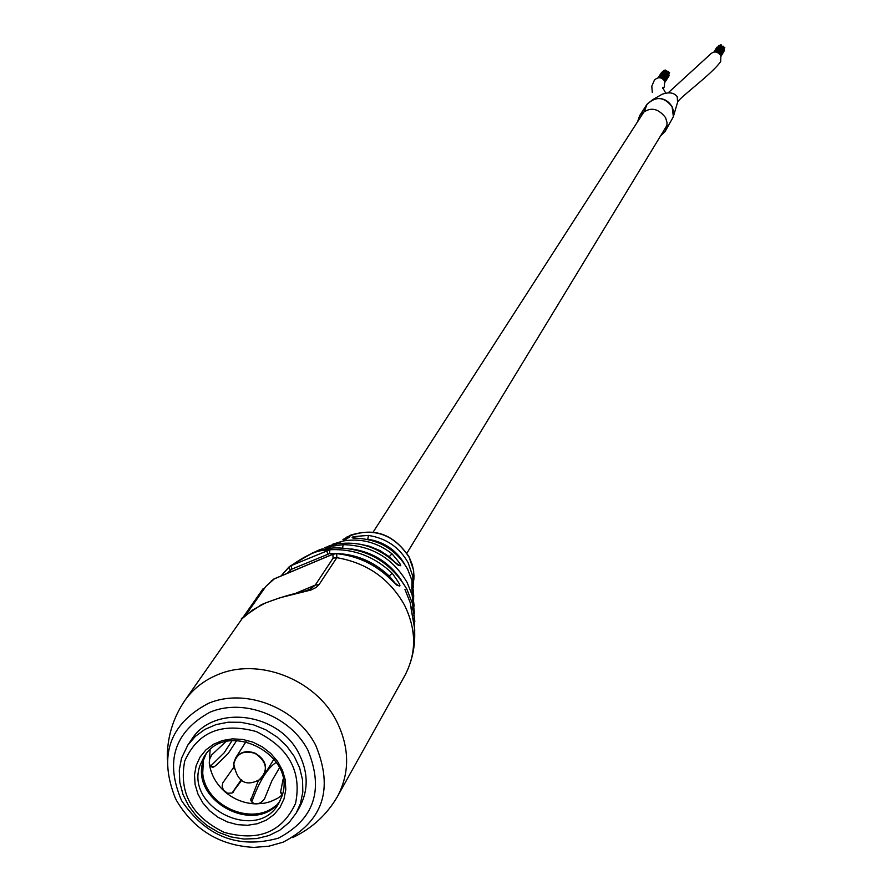 <?xml version="1.0" encoding="UTF-8"?>
<svg xmlns="http://www.w3.org/2000/svg" width="892" height="892" viewBox="0 0 892 892"><rect width="100%" height="100%" fill="white"/><g stroke="black" fill="none" stroke-linecap="round" stroke-linejoin="round"><path stroke-width="1.34" d="M637.524 121.858L639.698 115.559C648.818 106.494 657.449 107.218 665.61 117.722L667.049 122.672L666.692 127.746L665.12 131.481L660.403 136.186M639.698 115.559L646.644 104.821C655.653 95.845 664.194 96.559 672.245 106.94L673.661 111.834L673.304 116.852L665.12 131.481M658.552 96.314L662.031 94.307C669.078 91.809 674.14 92.612 677.229 96.704L677.563 102.324M644.492 111.021L647.057 104.208L652.766 99.636C660.916 96.972 667.361 99.302 672.077 106.627L673.36 116.596L677.753 101.688M668.186 92.824L709.653 54.891C713.578 50.811 717.324 51.056 720.892 55.627L720.691 61.503C712.418 73.88 677.764 98.822 677.552 102.357M652.297 92.456L651.807 86.212L654.36 80.235C657.995 76.645 661.429 76.946 664.64 81.116L664.373 86.747L662.723 88.397M724.215 49.127L720.658 55.204M717.369 52.394L721.238 45.938L722.498 46.373M713.946 52.026L716.856 47.22L717.815 47.031M723.914 49.718L724.326 50.699L721.104 56.129M718.539 52.985L722.598 46.206L723.78 46.284L719.61 53.854M714.849 51.937L718.762 45.459L719.922 45.481M719.732 53.977L723.624 47.454L724.817 47.532L720.636 55.159M715.986 52.015L720.268 44.912L721.45 44.99L717.358 52.394M669.011 74.081L664.629 81.083M660.013 77.749L665.086 69.955L666.224 70.691L661.396 78.117L666.056 70.981L667.294 71.416M658.095 77.782L661.719 72.241L662.6 72.04M668.699 74.75L669.111 75.753L665.031 82.109M662.555 78.73L667.406 71.248L668.565 71.338L663.603 79.622M658.898 77.693L663.603 70.501L664.718 70.524M663.737 79.767L668.431 72.486L669.602 72.586L664.573 80.971M290.446 565.941L312.981 552.627L323.729 549.55L329.895 549.728L329.494 553.62L291.796 569.141L286.789 573.556M296.244 812.991L299.444 807.461C308.587 790.446 308.398 772.461 298.887 753.517C278.639 712.184 213.188 704.078 191.401 739.825L187.811 745.11L181.5 758.267L179.281 770.108L179.805 782.396L183.027 794.582L188.803 806.145L196.876 816.581L206.888 825.423L218.406 832.292L230.916 836.897L243.873 839.026L256.729 838.58L268.893 835.581L279.854 830.151L289.108 822.502L296.244 812.991L300.47 803.536L302.823 792.007L302.555 779.976L299.679 767.945L294.293 756.461L286.633 745.98L277.022 736.982L265.872 729.846L253.662 724.884L240.918 722.297L228.196 722.208L216.031 724.605L204.948 729.377L195.404 736.313L187.811 745.11M336.708 553.653L336.808 557.69L319.013 584.673L315.946 587.56L310.884 590.036L280.121 597.718L265.259 603.025L252.793 609.883L242.055 618.725L244.073 615.893L241.208 619.94M414.189 606.114L411.881 588.43L411.87 586.022L413.698 595.187L413.576 601.453L413.698 595.187M413.632 621.947L413.665 622.114C410.476 607.218 410.32 603.36 413.186 610.574L414.133 615.079L412.517 616.227L410.197 602.568L404.946 589.411M327.587 554.077L326.974 550.554C319.28 549.294 307.361 554.311 291.205 565.617L329.895 549.728C353.589 548.58 374.35 556.43 392.19 573.266C402.716 587.572 402.515 589.868 391.61 580.157C376.179 564.714 357.803 555.872 336.462 553.631L332.705 554.333L273.799 579.098L265.861 586.401L246.727 613.774L248.132 613.183M332.839 544.131L343.487 540.942C361.048 538.099 377.204 542.369 391.967 553.754C403.585 567.212 403.663 569.308 392.179 560.053C375.733 546.35 357.38 540.987 337.131 543.975L324.643 547.632M334.89 547.9L326.65 548.39L331.813 546.272L343.186 544.655L342.595 547.911M360.435 538.512L360.279 538.489C347.122 537.631 349.854 536.616 368.452 535.445L367.716 539.459M305.488 591.006L310.672 588.843L315.233 585.13L333.106 558.147L332.85 554.188L273.944 578.953L271.235 581.049M280.935 576.02L289.989 566.197L291.205 565.617L291.796 569.141M396.873 564.09L389.559 556.909L379.947 550.565L369.321 546.205L360.424 544.298M396.226 584.528L389.514 576.299C372.332 560.076 352.329 552.516 329.494 553.62M391.967 553.754L388.8 557.232M414.1 645.507L414.434 627.455L411.045 608.311M413.565 593.18L412.026 580.636L407.633 569.219C397.107 550.91 381.308 540.675 360.245 538.5L353.042 538.211M414.836 621.389L412.695 604.218L406.875 589.233C390.54 561.659 366.489 547.878 334.712 547.911L326.65 548.39L323.729 549.55C323.774 546.896 312.523 552.438 290.012 566.186L288.952 567.022L290.19 570.155M274.29 578.897L265.861 586.401M333.173 554.133L336.529 553.597C357.859 555.827 376.223 564.647 391.621 580.079L391.61 580.157M392.19 573.266L388.288 576.812M391.499 580.034L397.241 585.509M234.005 768.859L233.682 763.139L235.611 757.955C240.383 751.722 246.917 750.15 255.212 753.238C264.935 758.992 267.812 766.451 263.82 775.616L259.996 779.619L254.711 781.827M259.093 779.909C268.581 770.766 267.265 761.946 255.123 753.428C243.527 749.949 236.413 753.506 233.804 764.076C237.149 781.637 245.579 786.922 259.093 779.909M295.564 803.357C301.953 771.558 288.841 747.619 256.227 731.54C221.539 722.107 197.69 731.986 184.677 761.155C178.746 792.81 191.869 816.526 224.048 832.314C258.267 841.892 282.106 832.236 295.564 803.357M196.184 765.537L194.501 774.836L195.092 784.481L197.935 794.003L202.863 802.923L209.653 810.795L217.96 817.239L227.36 821.945L237.406 824.665L247.586 825.267L257.409 823.717L266.373 820.094L274.034 814.563L280.01 807.394L284.002 798.953L285.786 789.654L285.273 779.965L282.474 770.365L277.546 761.355L270.722 753.394L262.348 746.872L252.849 742.133L242.702 739.423L232.444 738.866L222.576 740.483L213.601 744.207L205.974 749.826L200.064 757.063L196.184 765.537M200.042 765.325C184.432 807.617 257.431 843.152 278.627 803.502L281.827 796.444C297.783 754.922 226.222 718.506 204.056 756.817L200.042 765.325M205.963 754.186L203.554 759.962C188.524 800.414 256.561 836.584 280.166 800.637M236.726 740.427L228.196 753.484L216.7 764.745L214.426 766.607L212.04 767.165L210.122 765.626L209.274 763.061C210.713 774.167 215.92 783.733 224.895 791.762C234.105 799.544 244.542 803.581 256.216 803.893L264.433 803.201L270.309 801.685L277.501 798.373L282.273 794.995M203.387 760.508L202.729 773.063C204.982 805.677 251.756 826.672 275.595 805.71M241.264 779.731L232.544 792.308M251.745 802.008C259.238 781.347 267.332 768.19 276.029 762.537L275.929 761.601M232.076 740.616L224.126 752.848L211.549 765.169M281.381 793.991L280.579 792.185L283.087 779.229M279.497 767.778L271.848 780.879L264.411 799.098L260.888 802.599L257.821 803.737L254.287 803.603L251.867 802.153L250.819 799.979L258.412 780.545M241.844 780.099L232.076 793.033L227.527 793.244L223.323 789.888L222.141 786.22L222.744 782.964L233.693 767.354M210.111 749.826L209.274 763.061L209.676 759.059L211.705 754.933L225.799 741.687M413.665 622.114L414.434 627.455C415.772 644.526 412.628 660.459 405.024 675.233L337.589 796.333C350.01 772.45 349.619 747.295 336.429 720.892C315.166 678.968 257.833 656.991 217.135 674.954C203.655 680.618 192.85 689.193 184.733 700.644C172.825 718.328 167.016 737.807 167.283 759.081M175.356 798.206L176.761 800.916L175.356 798.206C158.508 755.769 169.391 724.215 207.981 703.565C244.687 687.476 296.378 707.334 315.623 745.099C333.92 789.164 323.071 821.532 283.065 842.193L268.927 846.185L253.941 847.4C220.257 845.627 194.612 830.274 177.006 801.362M413.442 583.268L414.011 576.02L413.386 569.631L409.116 557.266C394.621 535.044 375.197 527.651 350.835 535.077L342.929 539.571M281.047 575.964L288.863 567.122M343.186 544.655C371.44 545.402 392.759 558.024 407.142 582.521L412.104 594.919L414.401 613.25L411.758 587.505M368.452 535.445C386.136 538.166 399.371 547.253 408.135 562.707L412.784 576.221L413.286 587.572L412.784 576.221L413.933 579.187L413.654 571.114L412.271 564.703L409.149 556.998C393.049 533.059 372.243 526.425 346.709 537.107L349.185 536.203L349.965 536.739L343.487 540.942L328.724 546.094M307.807 749.938C289.822 715.785 243.661 698.035 210.01 712.173C174.297 731.841 164.819 761.322 181.578 800.637C206.03 836.663 238.264 849.173 278.282 838.201C314.307 819.257 324.153 789.833 307.807 749.938M405.024 675.233C416.664 652.877 416.452 629.44 404.41 604.943C389.469 578.607 366.935 562.863 336.808 557.69L333.106 558.147M244.163 615.77L263.251 588.486L244.073 615.893L246.727 613.774M414.133 615.067L414.747 631.168L414.133 615.079L413.186 610.574M294.349 593.86L315.233 585.13L319.013 584.673M404.511 563.945C396.137 549.907 383.816 541.656 367.571 539.181M401.199 580.045C389.224 562.35 372.655 551.981 351.504 548.937M210.925 766.574L214.426 766.607M280.579 792.185L282.552 793.902M250.998 798.407L251.321 801.417M233.693 791.717L232.957 792.486M373.168 532.056L644.503 111.021M406.919 553.185L667.104 125.159M662.031 94.307L652.766 99.636M664.373 86.747L663.704 87.895L662.667 87.594L665.722 93.136M334.734 547.9C366.523 547.844 390.573 561.603 406.875 589.188L412.695 604.218L413.208 610.619M360.279 538.489C381.341 540.63 397.13 550.866 407.633 569.185L412.026 580.636L411.87 586.022M242.033 618.769L184.733 700.644M398.401 565.383L392.19 560.02C375.755 546.317 357.402 540.965 337.131 543.975L331.813 546.272M337.589 796.333C326.873 814.786 311.888 828.523 292.654 837.566M242.591 617.989L242.1 618.669M243.973 616.863L242.312 618.424C238.632 620.219 245.066 615.603 261.646 604.553C292.119 592.076 312.624 590.549 310.672 588.843L310.672 588.843M413.687 595.243C412.985 588.698 412.372 585.62 411.848 586.022M327.91 548.346L326.505 548.056L331.791 546.283M274.011 758.992L263.82 775.616M246.103 741.52L235.611 757.955M212.196 767.198L213.143 767.209M250.797 799.511L250.886 800.336"/></g></svg>

